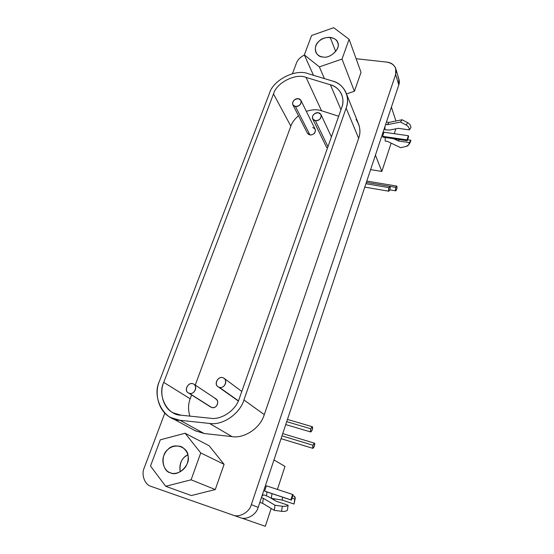 <?xml version="1.0" encoding="UTF-8"?>
<svg xmlns="http://www.w3.org/2000/svg" width="554" height="554" viewBox="0 0 554 554"><rect width="100%" height="100%" fill="white"/><g stroke="black" fill="none" stroke-linecap="round" stroke-linejoin="round"><path stroke-width="0.83" d="M388.894 187.626C388.299 191.172 388.596 191.933 389.787 189.918C390.39 186.4 390.092 185.638 388.894 187.626L365.903 183.734L388.894 187.626L389.801 186.317C390.307 186.76 390.307 187.958 389.787 189.918L388.88 191.234C388.396 190.694 388.402 189.489 388.894 187.626M310.822 428.782C310.233 432.459 310.711 432.833 312.241 429.918C312.837 426.255 312.366 425.881 310.822 428.782L286.702 421.67L310.822 428.782L312.276 426.712C312.761 426.982 312.747 428.055 312.241 429.918L310.78 431.988C310.316 431.49 310.33 430.423 310.822 428.782M395.791 187.349C395.21 190.811 395.494 191.552 396.636 189.593C397.225 186.165 396.941 185.417 395.791 187.349L389.884 186.359L395.791 187.349L396.664 186.075C397.149 186.504 397.135 187.674 396.636 189.593L395.764 190.874C395.307 190.347 395.314 189.177 395.791 187.349M312.962 445.243C312.387 448.83 312.851 449.176 314.347 446.268C314.928 442.688 314.471 442.348 312.962 445.243L281.979 435.866L312.962 445.243L314.395 443.158C314.859 443.415 314.838 444.453 314.347 446.261L312.906 448.352L312.962 445.243M292.595 494.459L266.384 485.81L264.618 491.114L290.85 499.853L292.595 494.459L293.108 494.722L291.376 500.103L265.186 491.377L291.376 500.103L293.108 494.722L292.595 494.459L290.85 499.853L291.376 500.103L264.618 491.114L265.186 491.377L264.618 491.114L266.384 485.81L292.595 494.459M268.309 496.613L276.1 501.19L288.122 505.234L287.394 510.296L288.122 505.234C286.903 506.204 284.971 506.536 282.305 506.238L281.584 511.321C284.244 511.619 286.183 511.28 287.394 510.296C286.183 511.28 284.244 511.619 281.584 511.321L282.305 506.238L274.999 505.241L274.285 510.324L281.584 511.321L274.285 510.324L274.999 505.241L263.309 498.302L262.624 503.33L274.285 510.324L262.624 503.33L263.309 498.302L261.412 497.665L263.309 498.302L274.999 505.241L282.305 506.238C284.971 506.536 286.903 506.204 288.122 505.234L276.1 501.19L268.309 496.613L263.649 494.805L261.855 496.322L263.649 494.805L268.309 496.613M259.916 502.416L262.624 503.33L259.916 502.416L259.971 501.986L259.916 502.416M286.965 492.603L289.86 493.559L286.965 492.603M294.319 502.139L294.049 504.036L282.221 500.082L271.259 498.344L271.993 493.649L271.335 498.365L282.221 500.082L282.63 497.187L282.221 500.082L294.049 504.036L294.77 499.057C295.691 498.039 295.31 496.98 293.62 495.858L295.275 498.094L294.049 504.036L295.275 498.094M294.77 499.057L292.006 498.143L294.77 499.057M266.993 491.98L266.453 495.892L266.993 491.98M407.024 139.885L408.367 135.723L383.957 132.219L382.592 136.332L407.024 139.885L382.592 136.332L382.89 137.157L407.28 140.716L407.024 139.885L407.28 140.716L382.89 137.157L382.592 136.332L383.957 132.219L408.367 135.723L407.024 139.885M408.623 136.554L407.28 140.716L408.623 136.554L408.367 135.723L408.623 136.554M402.052 119.761L389.019 122.413L387.405 124.692L400.473 122.053L402.052 119.761L400.473 122.053L406.165 125.024L407.723 122.718L402.052 119.761L407.723 122.718L406.165 125.024C408.187 126.194 409.261 127.822 409.371 129.899L410.916 127.579C410.805 125.509 409.738 123.888 407.723 122.718C409.738 123.888 410.805 125.509 410.916 127.579L409.371 129.899L398.222 128.334L389.51 130.058L384.995 129.781L389.51 130.058L398.222 128.334L409.371 129.899C409.261 127.822 408.187 126.194 406.165 125.024L400.473 122.053L387.405 124.692L385.639 124.449L387.405 124.692L389.019 122.413L386.505 122.067L389.019 122.413L402.052 119.761M384.926 126.582L384.995 129.781L384.926 126.582M393.665 138.729L398.34 140.972L399.296 139.546L398.34 140.972L409.371 142.586L410.895 140.238L407.592 139.76L410.895 140.238L409.371 142.586L408.679 144.823L406.214 146.422L400.66 147.696L387.71 141.478L385.224 141.111L387.71 141.478L400.66 147.696L406.214 146.422C408.201 145.861 409.254 144.58 409.371 142.586L398.34 140.972L393.665 138.729M408.679 144.823L410.209 142.475L410.895 140.238L409.288 143.396M385.155 137.489L385.224 141.111L385.155 137.489M284.978 466.413L277.416 489.452L284.978 466.413L273.967 459.938L284.978 466.413M274.334 498.842L273.974 499.937L274.334 498.842M271.176 508.461L265.318 526.3L271.176 508.461M375.425 155.134L381.844 171.456L391.145 143.126L381.844 171.456L370.598 169.628L381.844 171.456L375.425 155.134M394.24 133.694L395.847 128.805L394.24 133.694M395.937 121.007L391.408 107.123L395.937 121.007M240.942 517.838L265.318 526.3L240.942 517.838M187.813 454.786L184.427 457.161C180.59 460.672 179.191 465.561 180.223 471.814C179.24 463.463 181.774 457.791 187.813 454.786M182.889 447.542L180.313 446.309C172.689 445.16 167.308 447.999 164.171 454.834C160.743 461.96 164.711 471.163 170.113 472.673L170.584 472.853C175.41 475.083 184.614 471.198 187.197 463.573C189.6 456.385 187.709 450.79 181.518 446.78L182.889 447.542M150.508 466.018L165.667 486.287L191.102 479.812L200.742 452.943L185.105 433.235L160.307 439.834L150.508 466.018L160.307 439.834L185.105 433.235L209.114 445.728L185.105 433.235L200.742 452.943L224.086 464.335L209.114 445.728L224.086 464.335L200.742 452.943L191.102 479.812L215.277 489.556L224.086 464.335L215.277 489.556L191.102 479.812L165.667 486.287L150.508 466.018M170.584 472.853C162.197 471.655 160.3 454.758 167.827 449.592C173.61 442.161 188.312 446.87 188.076 456.24C190.694 464.868 177.882 477.049 170.584 472.853M191.345 495.546L165.667 486.287L191.345 495.546L215.277 489.556L191.345 495.546M335.71 51.508L330.177 37.374C320.634 36.903 313.017 44.784 315.988 52.561C317.677 55.275 320.011 56.743 322.996 56.979C330.759 59.084 341.659 47.222 337.407 42.042C336.326 39.535 333.917 37.984 330.177 37.374L335.71 51.508M304.333 54.908L319.367 66.889L342.012 59.084L349.11 39.292L333.723 27.7L311.59 35.504L304.333 54.908L313.474 75.302L304.333 54.908L311.59 35.504L333.723 27.7L349.11 39.292L361.028 72.345L349.11 39.292L342.012 59.084L354.415 91.265L361.028 72.345L354.415 91.265L342.012 59.084L319.367 66.889L304.333 54.908M322.996 56.979C315.309 57.263 312.525 45.843 319.042 41.28C323.834 35.38 337.476 36.723 337.829 43.226C340.724 48.842 329.872 58.918 322.996 56.979M324.409 78.585L319.367 66.889L324.409 78.585M346.485 93.924L354.415 91.265L346.485 93.924M318.231 112.725C313.135 112.012 309.658 119.899 315.371 120.661C321.064 121.534 323.349 113.425 318.231 112.725L320.911 114.443C321.673 118.307 319.831 120.377 315.371 120.661L327.968 146.665L315.371 120.661L312.733 118.985C311.923 115.384 313.751 113.293 318.231 112.725M326.327 146.838L327.428 148.202L326.327 146.838M222.75 377.634C217.397 376.118 213.276 385.626 219.273 387.288C225.256 389.074 228.13 379.144 222.75 377.634L223.975 378.209C228.137 381.311 224.308 388.88 219.273 387.288L238.407 400.798L218.144 386.768C213.456 384.407 218.047 375.979 222.75 377.634M312.65 127.538C315.725 128.694 316.196 130.723 314.07 133.618C311.369 135.543 309.146 135.384 307.394 133.119L309.97 134.968L295.441 106.451L292.914 104.886C292.09 101.354 293.89 99.291 298.315 98.681C293.343 98.01 289.874 105.738 295.441 106.451C300.988 107.261 303.301 99.339 298.315 98.681L300.877 100.281C301.653 104.069 299.839 106.126 295.441 106.451L309.97 134.968C314.153 134.705 315.863 132.752 315.094 129.103L300.877 100.281M210.679 407.017L188.353 392.89C183.533 390.653 188.125 382.038 192.82 383.7C187.591 382.177 183.409 391.63 189.274 393.292C195.105 395.085 198.069 385.21 192.82 383.7L193.824 384.151C198.117 387.004 194.316 394.967 189.267 393.292L211.711 407.502C216.51 409.115 220.028 401.602 215.935 398.873L193.824 384.151M210.465 418.256C221.371 420.147 235.907 410.244 239.28 398.596L341.763 107.476C343.459 102.767 343.279 98.134 341.229 93.571C338.785 89.111 335.17 86.175 330.392 84.776L306.071 77.415C295.697 72.948 276.411 82.775 273.503 93.931L163.749 382.385C159.213 392.329 162.862 408.014 173.25 412.855L181.033 415.202L210.465 418.256L181.033 415.202C167.273 415.341 157.177 395.535 163.749 382.385L190.202 398.79L163.749 382.385L273.503 93.931L290.843 126.125L273.503 93.931C276.411 82.775 295.697 72.948 306.071 77.415L321.521 110.752L306.071 77.415L330.392 84.776L340.98 109.699L330.392 84.776C339.81 86.992 345.62 98.293 341.763 107.476L239.28 398.596C235.907 410.244 221.371 420.147 210.465 418.256M189.877 416.123C187.993 409.946 188.097 404.171 190.202 398.79L191.615 394.954L190.202 398.79C188.097 404.171 187.993 409.946 189.877 416.123M195.25 385.099L290.843 126.125C292.124 122.455 294.673 118.999 298.488 115.758C294.673 118.999 292.124 122.455 290.843 126.125L195.25 385.099M306.334 111.34C312.11 109.463 317.172 109.27 321.521 110.752L338.681 116.236L321.521 110.752C317.172 109.27 312.11 109.463 306.334 111.34M214.98 398.444C218.172 400.293 218.56 402.91 216.136 406.311C214.169 408.042 212.113 408.069 209.959 406.394M238.338 400.937L237.957 400.48M195.063 430.659L204.149 433.519L180.002 420.306L204.149 433.519L232.036 436.6L209.488 423.436L180.002 420.306L171.013 417.633C158.451 411.961 153.984 393.056 159.469 381.131L269.424 93.391C272.914 80.129 295.815 68.44 308.197 73.717L332.518 81.022C338.293 82.698 342.642 86.237 345.564 91.652C347.94 97.047 348.134 102.518 346.146 108.065L243.919 399.94L346.146 108.065C350.737 97.082 343.743 83.626 332.518 81.022L308.197 73.717C295.815 68.44 272.914 80.129 269.424 93.391L159.469 381.131C151.623 396.747 163.555 420.424 180.002 420.306L209.488 423.436C222.514 425.728 239.917 413.873 243.919 399.94C239.917 413.873 222.514 425.728 209.488 423.436L232.036 436.6C242.389 438.706 259.625 429.835 264.293 414.634L243.919 399.94L264.293 414.634L358.646 138.271C360.37 133.666 360.294 128.75 358.424 123.514M346.146 108.065L358.646 138.271L346.146 108.065M144.185 467.985L164.836 413.076L144.185 467.985C141.055 474.757 144.788 484.84 151.131 486.412C144.788 484.84 141.055 474.757 144.185 467.985M292.47 73.668L296.473 63.017C297.706 59.714 300.351 57.062 304.402 55.068C300.351 57.062 297.706 59.714 296.473 63.017L292.47 73.668M251.329 504.646L258.171 507.388L398.79 84.942L395.646 74.451L251.329 504.646L395.646 74.451C397.045 67.733 394.143 63.627 386.948 62.117L356.118 58.724L386.948 62.117C391.145 62.581 394.06 64.673 395.708 68.398L395.646 74.451L398.79 84.942L258.171 507.388L251.329 504.646C249.397 512.312 239.169 518.004 232.722 515.026C239.169 518.004 249.397 512.312 251.329 504.646M151.131 486.412L232.722 515.026L151.131 486.412M356.007 119.332C360.128 125.73 361.007 132.046 358.646 138.271L264.293 414.634C259.625 429.835 242.389 438.706 232.036 436.6L204.149 433.519L194.876 430.548M232.722 515.026L239.958 517.54C246.288 520.455 256.301 514.895 258.171 507.388C256.301 514.895 246.288 520.455 239.958 517.54M398.007 77.241C399.434 79.769 399.69 82.338 398.79 84.942L398.838 78.966M388.88 191.234L364.781 187.113M366.36 182.363L389.76 186.31M310.78 431.988L285.739 424.572M287.45 419.426L312.276 426.712M395.764 190.874L389.808 189.856M366.796 181.061L396.629 186.068M312.906 448.352L281.051 438.664M282.727 433.616L314.395 443.158M331.41 136.88L320.911 114.443M312.733 118.985L326.5 147.191M241.793 391.443L223.975 378.209M218.144 386.768L238.317 400.999M292.914 104.886L307.553 133.438M188.367 392.897L210.839 407.121M342.067 95.607L341.229 93.571M195.617 430.957L171.013 417.633M357.988 122.552L346.548 94.111M239.993 517.554L232.756 515.04M398.769 78.793L395.971 69.34"/></g></svg>
